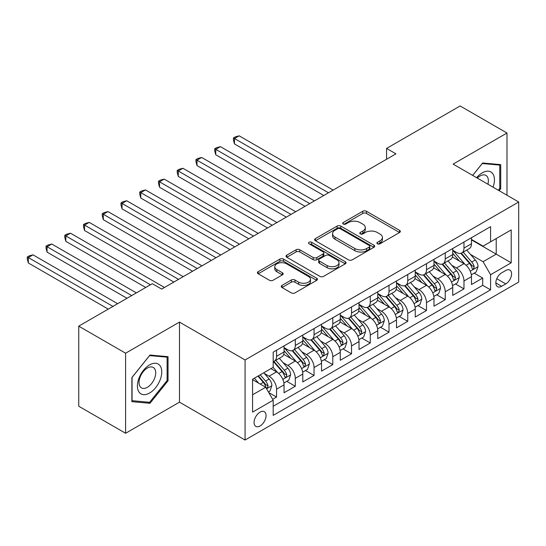 <?xml version="1.0" encoding="UTF-8"?>
<svg xmlns="http://www.w3.org/2000/svg" width="546" height="546" viewBox="0 0 546 546"><rect width="100%" height="100%" fill="white"/><g stroke="black" fill="none" stroke-linecap="round" stroke-linejoin="round"><path stroke-width="0.82" d="M377.443 243.789A1.822 1.051 0 0 0 380.016 243.789L399.563 232.507A2.6 1.502 0 0 0 400.327 231.443A2.6 1.502 0 0 0 399.563 230.378L366.448 211.261A2.6 1.502 0 0 0 362.769 211.261L343.229 222.55A1.822 1.051 0 0 0 342.69 223.294A1.822 1.051 0 0 0 343.229 224.037A1.822 1.051 0 0 0 345.802 224.037L348.328 222.577A8.326 4.805 0 0 1 360.107 222.577L362.865 224.167A8.326 4.805 0 0 1 365.301 227.566A8.326 4.805 0 0 1 362.865 230.965L360.333 232.425A1.822 1.051 0 0 0 359.8 233.169A1.822 1.051 0 0 0 360.333 233.913A1.822 1.051 0 0 0 362.913 233.913L365.438 232.453A8.326 4.805 0 0 1 377.211 232.453L379.975 234.043A8.326 4.805 0 0 1 382.412 237.442A8.326 4.805 0 0 1 379.975 240.841L377.443 242.301A1.822 1.051 0 0 0 376.911 243.045A1.822 1.051 0 0 0 377.443 243.789L377.443 242.301M260.067 425.969A8.483 4.894 120 0 0 265.609 418.495A8.483 4.894 120 0 0 264.312 411.704A8.483 4.894 120 0 0 260.067 412.121A8.483 4.894 120 0 0 254.525 419.594A8.483 4.894 120 0 0 255.828 426.392A8.483 4.894 120 0 0 260.067 425.969M282.016 285.394A2.6 1.502 0 0 0 281.251 286.459A2.6 1.502 0 0 0 282.016 287.524L291.305 292.881A2.6 1.502 0 0 0 294.983 292.881L316.687 280.351A2.6 1.502 0 0 0 317.451 279.286A2.6 1.502 0 0 0 316.687 278.228L283.579 259.111A2.6 1.502 0 0 0 279.9 259.111L258.19 271.642A2.6 1.502 0 0 0 257.425 272.707A2.6 1.502 0 0 0 258.19 273.764L269.41 280.248A2.6 1.502 0 0 0 273.089 280.248L282.384 274.884A2.6 1.502 0 0 0 283.142 273.819A2.6 1.502 0 0 0 282.384 272.754L276.815 269.547A6.961 4.02 0 0 1 274.781 266.701A6.961 4.02 0 0 1 279.074 262.995A6.961 4.02 0 0 1 286.657 263.861L308.456 276.447A6.961 4.02 0 0 1 310.497 279.286A6.961 4.02 0 0 1 306.197 282.999A6.961 4.02 0 0 1 298.614 282.132L294.983 280.03A2.6 1.502 0 0 0 291.305 280.03L282.016 285.394L282.016 287.524M179.477 322.099L125.6 353.207L78.747 326.153L78.747 406.224L125.6 433.278L179.477 402.17L245.072 440.035L245.072 359.964L179.477 322.099L179.477 402.17M506.988 195.229L506.988 133.012L453.105 164.121L518.7 201.993L245.072 359.964M506.988 133.012L460.135 105.965L386.575 148.43L386.575 159.255M78.747 326.153L152.307 283.681L161.677 289.093L395.946 153.842L386.575 148.43M348.512 259.855A2.6 1.502 0 0 0 352.197 259.855L373.901 247.318A2.6 1.502 0 0 0 374.665 246.26A2.6 1.502 0 0 0 373.901 245.195L340.786 226.078A2.6 1.502 0 0 0 337.107 226.078L315.404 238.609A2.6 1.502 0 0 0 314.639 239.674A2.6 1.502 0 0 0 315.404 240.738L348.512 259.855M309.78 244.185A1.822 1.051 0 0 1 311.63 244.437L311.63 242.274L345.297 261.711A2.6 1.502 0 0 1 346.055 262.776A2.6 1.502 0 0 1 345.297 263.834L323.587 276.372A2.6 1.502 0 0 1 319.908 276.372L286.793 257.248L286.793 255.125A2.6 1.502 0 0 0 286.036 256.19A2.6 1.502 0 0 0 286.793 257.248M286.793 255.125L296.089 249.761A2.6 1.502 0 0 1 299.768 249.761L313.192 257.514A2.6 1.502 0 0 0 316.871 257.514L323.034 253.958A2.6 1.502 0 0 0 323.798 252.894A2.6 1.502 0 0 0 323.034 251.836L309.056 243.762A1.822 1.051 0 0 1 308.524 243.018A1.822 1.051 0 0 1 309.643 242.049A1.822 1.051 0 0 1 311.63 242.274M272.672 399.324L276.563 397.078L268.782 392.594M264.36 373.484L269.062 376.201A10.599 6.122 60 0 1 276.563 389.182L284.056 384.855L284.056 392.751L295.304 386.261L286.773 381.34M283.101 362.66L287.803 365.376A10.599 6.122 60 0 1 295.304 378.364L302.798 374.037L302.798 381.934L314.046 375.443L305.514 370.516M301.842 351.842L306.545 354.559A10.599 6.122 60 0 1 314.046 367.54L321.539 363.213L321.539 371.116L332.787 364.619L324.256 359.698M320.584 341.018L325.286 343.734A10.599 6.122 60 0 1 332.787 356.722L340.281 352.395L340.281 360.292L351.528 353.801L342.997 348.88M339.325 330.2L344.028 332.917A10.599 6.122 60 0 1 351.528 345.905L359.022 341.571L359.022 349.474L370.27 342.984L361.739 338.056M358.067 319.383L362.769 322.099A10.599 6.122 60 0 1 370.27 335.08L377.764 330.753L377.764 338.65L389.011 332.159L380.48 327.238M376.808 308.558L381.511 311.275A10.599 6.122 60 0 1 389.011 324.263L396.505 319.936L396.505 327.832L407.753 321.341L399.222 316.414M395.55 297.741L400.252 300.457A10.599 6.122 60 0 1 407.753 313.438L415.247 309.111L415.247 317.014L426.494 310.517L417.963 305.596M414.291 286.916L418.994 289.639A10.599 6.122 60 0 1 426.494 302.62L433.988 298.293L433.988 306.19L445.236 299.699L436.704 294.779M433.033 276.099L437.735 278.815A10.599 6.122 60 0 1 445.236 291.803L452.73 287.469L452.73 295.372L463.977 288.882L463.977 280.978A10.599 6.122 -120 0 0 456.476 267.997L451.774 265.281M455.446 283.954L463.977 288.882M284.056 384.855A10.599 6.122 -120 0 0 276.563 371.867L270.939 368.625M302.798 374.037A10.599 6.122 -120 0 0 295.304 361.049L283.715 354.361M321.539 363.213A10.599 6.122 -120 0 0 314.046 350.232L302.457 343.536M340.281 352.395A10.599 6.122 -120 0 0 332.787 339.407L321.198 332.719M359.022 341.571A10.599 6.122 -120 0 0 351.528 328.59L339.94 321.894M377.764 330.753A10.599 6.122 -120 0 0 370.27 317.772L358.681 311.077M396.505 319.936A10.599 6.122 -120 0 0 389.011 306.948L377.423 300.259M415.247 309.111A10.599 6.122 -120 0 0 407.753 296.13L396.164 289.435M433.988 298.293A10.599 6.122 -120 0 0 426.494 285.305L414.899 278.617M452.73 287.469A10.599 6.122 -120 0 0 445.236 274.488L433.64 267.799M505.767 270.482L501.644 272.863A8.217 4.743 120 0 0 496.28 280.105A8.217 4.743 120 0 0 497.536 286.691A8.217 4.743 120 0 0 501.644 286.281L505.767 283.9A8.217 4.743 120 0 0 511.138 276.658A8.217 4.743 120 0 0 509.875 270.079A8.217 4.743 120 0 0 505.767 270.482M245.072 440.035L518.7 282.064L518.7 201.993M252.573 394.806L265.69 387.237L273.184 400.218L273.184 415.37L490.588 289.851L490.588 274.706L483.094 261.718L470.515 254.456M273.184 400.218L252.573 412.121L252.573 379.224L273.184 367.328L273.184 352.177L490.588 226.665L490.588 241.81L511.206 229.907L511.206 262.803L490.588 274.706M284.056 347.631L287.803 349.795A10.599 6.122 60 0 0 293.106 350.32L300.6 345.993A10.599 6.122 -120 0 0 302.798 341.141L302.798 335.08M302.798 336.814L306.545 338.977A10.599 6.122 60 0 0 311.848 339.503L319.342 335.176A10.599 6.122 -120 0 0 321.539 330.323L321.539 324.263M321.539 325.989L325.286 328.153A10.599 6.122 60 0 0 330.589 328.678L338.083 324.351A10.599 6.122 -120 0 0 340.281 319.499L340.281 313.438M340.281 315.172L344.028 317.335A10.599 6.122 60 0 0 349.331 317.861L356.825 313.534A10.599 6.122 -120 0 0 359.022 308.681L359.022 302.62M359.022 304.354L362.769 306.518A10.599 6.122 60 0 0 368.072 307.043L375.566 302.709A10.599 6.122 -120 0 0 377.764 297.857L377.764 291.803M377.764 293.53L381.511 295.693A10.599 6.122 60 0 0 386.814 296.219L394.308 291.892A10.599 6.122 -120 0 0 396.505 287.039L396.505 280.978M396.505 282.712L400.252 284.875A10.599 6.122 60 0 0 405.555 285.401L413.049 281.074A10.599 6.122 -120 0 0 415.247 276.221L415.247 270.161M415.247 271.888L418.994 274.058A10.599 6.122 60 0 0 424.297 274.577L431.79 270.25A10.599 6.122 -120 0 0 433.988 265.397L433.988 259.336M433.988 261.07L437.735 263.233A10.599 6.122 60 0 0 443.038 263.759L450.532 259.432A10.599 6.122 -120 0 0 452.73 254.579L452.73 248.519M273.184 406.279L482.719 285.305L482.719 278.057L471.471 284.548L471.471 276.651A10.599 6.122 -120 0 0 463.977 263.67L452.381 256.975M452.73 250.252L456.476 252.416A10.599 6.122 -120 0 0 461.779 252.941A10.599 6.122 -120 0 0 463.977 248.089L463.977 242.028M461.779 252.941L469.273 248.614A10.599 6.122 -120 0 0 471.471 243.755L471.471 237.701M276.563 350.232L276.563 356.285A10.599 6.122 60 0 1 274.365 361.145A10.599 6.122 60 0 1 273.184 361.568M274.365 361.145L281.859 356.811A10.599 6.122 -120 0 0 284.056 351.958L284.056 345.898M295.304 339.407L295.304 345.468A10.599 6.122 60 0 1 293.106 350.32M314.046 328.59L314.046 334.65A10.599 6.122 60 0 1 311.848 339.503M332.787 317.765L332.787 323.826A10.599 6.122 60 0 1 330.589 328.678M351.528 306.948L351.528 313.008A10.599 6.122 60 0 1 349.331 317.861M370.27 296.13L370.27 302.191A10.599 6.122 60 0 1 368.072 307.043M389.011 285.305L389.011 291.366A10.599 6.122 60 0 1 386.814 296.219M407.753 274.488L407.753 280.548A10.599 6.122 60 0 1 405.555 285.401M426.494 263.67L426.494 269.724A10.599 6.122 60 0 1 424.297 274.577M445.236 252.846L445.236 258.906A10.599 6.122 60 0 1 443.038 263.759M445.236 291.803L445.236 299.699M426.494 302.62L426.494 310.517M407.753 313.438L407.753 321.341M389.011 324.263L389.011 332.159M370.27 335.08L370.27 342.984M351.528 345.905L351.528 353.801M332.787 356.722L332.787 364.619M314.046 367.54L314.046 375.443M295.304 378.364L295.304 386.261M276.563 389.182L276.563 397.078M265.69 387.237L252.573 379.661M483.094 261.718L496.212 254.143L496.212 238.561L511.206 229.907M471.471 239.865L511.206 262.803M471.471 239.428L483.094 246.137L490.588 241.81M125.6 353.207L125.6 433.278M474.187 273.137L482.719 278.057M482.719 285.305L490.588 289.851M499.133 190.69L500.709 188.732L500.709 164.619L482.623 163.001L472.652 175.403M131.879 401.672L149.966 403.289L168.045 380.787L168.045 356.675L149.966 355.057L131.879 377.559L131.879 401.672M499.774 188.186L500.709 188.732M167.11 380.248L168.045 380.787M148.055 402.184L149.966 403.289M378.173 244.048L379.975 243.004A8.326 4.805 0 0 0 382.412 239.605L382.412 237.442M365.301 227.566L365.301 229.73A8.326 4.805 0 0 1 362.865 233.128L361.063 234.166M399.529 232.528L366.448 213.425A2.6 1.502 0 0 0 362.769 213.425L343.953 224.29M373.867 247.338L340.786 228.242A2.6 1.502 0 0 0 337.107 228.242L315.438 240.759M369.301 247.004A1.822 1.051 0 0 0 369.833 246.26A1.822 1.051 0 0 0 369.301 245.516L340.24 228.733A1.822 1.051 0 0 0 337.66 228.733L334.991 230.275A8.326 4.805 0 0 0 332.555 233.674A8.326 4.805 0 0 0 334.991 237.073L354.859 248.539A8.326 4.805 0 0 0 366.632 248.539L369.301 247.004L369.301 249.167A1.822 1.051 0 0 0 369.833 248.423L369.833 246.26M332.555 233.674L332.555 235.838A8.326 4.805 0 0 0 334.991 239.237L334.991 237.073M369.301 249.167L366.632 250.703A8.326 4.805 0 0 1 354.859 250.703L334.991 239.237M286.834 257.268L296.089 251.924L296.089 249.761M323.798 252.894L323.798 255.064A2.6 1.502 0 0 1 323.034 256.122L316.871 259.678A2.6 1.502 0 0 1 313.192 259.678L299.768 251.924A2.6 1.502 0 0 0 296.089 251.924M311.63 244.437L345.263 263.855M327.129 265.561A6.961 4.02 0 0 0 334.712 266.434A6.961 4.02 0 0 0 339.011 262.722A6.961 4.02 0 0 0 336.971 259.882L329.293 255.446A2.6 1.502 0 0 0 325.614 255.446L319.451 259.002A2.6 1.502 0 0 0 318.687 260.067A2.6 1.502 0 0 0 319.451 261.125L327.129 265.561L327.129 267.724A6.961 4.02 0 0 0 334.712 268.598A6.961 4.02 0 0 0 339.011 264.885L339.011 262.722M318.687 260.067L318.687 262.23A2.6 1.502 0 0 0 319.451 263.295L319.451 261.125M327.129 267.724L319.451 263.295M310.497 279.286L310.497 281.456A6.961 4.02 0 0 1 306.197 285.162A6.961 4.02 0 0 1 298.614 284.295L294.983 282.193A2.6 1.502 0 0 0 291.305 282.193L282.05 287.537M274.781 266.701L274.781 268.871A6.961 4.02 0 0 0 276.815 271.71L276.815 269.547M282.343 274.904L276.815 271.71M316.653 280.371L283.579 261.275A2.6 1.502 0 0 0 279.9 261.275L258.224 273.785M471.314 274.795L476.16 271.997L478.03 266.591A7.023 4.054 -120 0 0 475.293 259.992L466.734 250.082M465.015 264.353L454.859 252.593A20.277 11.705 -120 0 0 452.73 250.368M459.445 261.056L453.767 254.477A16.83 9.719 -120 0 0 452.73 253.344M333.162 190.09L239.168 135.824L234.487 138.534L234.487 143.939L323.792 195.502M460.824 253.324L469.485 263.349A7.023 4.054 60 0 1 471.99 268.188L472.502 269.021L473.45 268.885L474.235 266.885A7.023 4.054 -120 0 0 471.737 262.053L463.172 252.136M461.336 253.16L470.638 263.93A3.576 2.068 60 0 1 471.539 265.329L474.235 266.885M234.487 143.939L233.456 140.104L233.456 137.933L328.474 192.793M233.456 137.933L235.333 136.855L239.168 135.824M493.045 187.182A17.226 9.944 120 0 0 482.248 172.829A17.226 9.944 120 0 0 476.603 177.689M487.912 184.214A11.794 6.811 120 0 0 485.926 175.403A11.794 6.811 120 0 0 480.03 175.989A11.794 6.811 120 0 0 477.3 178.092M472.686 175.43L482.248 163.534L499.774 165.097L499.774 188.466L498.341 190.24M498.607 164.428L499.774 165.097M160.135 379.9A17.226 9.944 120 0 0 155.678 363.261A17.226 9.944 120 0 0 139.039 378.016A17.226 9.944 120 0 0 143.496 394.656A17.226 9.944 120 0 0 160.135 379.9M154.593 378.323A11.794 6.811 120 0 0 153.269 367.465A11.794 6.811 120 0 0 140.145 377.033A11.794 6.811 120 0 0 141.475 387.892A11.794 6.811 120 0 0 154.593 378.323M132.064 400.757L132.064 377.395L149.59 355.596L167.11 357.159L167.11 380.521L149.59 402.32L131.879 400.648M165.95 356.49L167.11 357.159M452.573 285.613L457.418 282.821L459.288 277.409A7.023 4.054 -120 0 0 456.552 270.816L447.993 260.899M446.273 275.17L436.118 263.418A20.277 11.705 -120 0 0 433.988 261.186M440.704 271.874L435.025 265.295A16.83 9.719 -120 0 0 433.988 264.168M314.421 200.908L220.427 146.649L215.745 149.351L215.745 154.764L305.05 206.32M442.083 264.141L450.743 274.167A7.023 4.054 60 0 1 453.248 279.006L453.76 279.839L454.709 279.709L455.5 277.709A7.023 4.054 -120 0 0 452.996 272.87L444.43 262.954M442.594 263.977L451.897 274.754A3.576 2.068 60 0 1 452.798 276.153L455.5 277.709M215.745 154.764L214.715 150.921L214.715 148.758L309.732 203.617M214.715 148.758L216.591 147.673L220.427 146.649M433.831 296.437L438.677 293.639L440.547 288.227A7.023 4.054 -120 0 0 437.81 281.634L429.252 271.724M427.532 285.995L417.376 274.235A20.277 11.705 -120 0 0 415.247 272.004M421.962 282.691L416.284 276.119A16.83 9.719 -120 0 0 415.247 274.986M295.679 211.732L201.686 157.466L197.004 160.169L197.004 165.581L286.309 217.137M423.341 274.959L432.002 284.992A7.023 4.054 60 0 1 434.507 289.83L435.019 290.663L435.967 290.527L436.759 288.527A7.023 4.054 -120 0 0 434.254 283.688L425.689 273.778M423.853 274.795L433.155 285.572A3.576 2.068 60 0 1 434.056 286.971L436.759 288.527M197.004 165.581L195.973 161.739L195.973 159.575L290.991 214.435M195.973 159.575L197.85 158.497L201.686 157.466M415.09 307.255L419.935 304.463L421.805 299.051A7.023 4.054 -120 0 0 419.069 292.458L410.51 282.541M408.79 296.812L398.635 285.053A20.277 11.705 -120 0 0 396.505 282.828M403.221 293.516L397.543 286.937A16.83 9.719 -120 0 0 396.505 285.811M276.938 222.55L182.944 168.284L178.262 170.994L178.262 176.406L267.567 227.962M404.6 285.783L413.261 295.809A7.023 4.054 60 0 1 415.765 300.648L416.277 301.481L417.226 301.344L418.018 299.351A7.023 4.054 -120 0 0 415.513 294.512L406.947 284.596M405.112 285.619L414.414 296.389A3.576 2.068 60 0 1 415.315 297.795L418.018 299.351M178.262 176.406L177.232 172.563L177.232 170.4L272.249 225.252M177.232 170.4L179.108 169.315L182.944 168.284M396.348 318.079L401.194 315.281L403.064 309.869A7.023 4.054 -120 0 0 400.327 303.276L391.769 293.359M390.049 307.637L379.893 295.877A20.277 11.705 -120 0 0 377.764 293.646M384.48 304.334L378.801 297.761A16.83 9.719 -120 0 0 377.764 296.628M258.197 233.374L164.203 179.108L159.521 181.811L159.521 187.223L248.826 238.779M385.858 296.601L394.519 306.627A7.023 4.054 60 0 1 397.024 311.466L397.536 312.298L398.484 312.169L399.276 310.169A7.023 4.054 -120 0 0 396.771 305.33L388.206 295.42M386.37 296.437L395.673 307.214A3.576 2.068 60 0 1 396.573 308.613L399.276 310.169M159.521 187.223L158.49 183.381L158.49 181.217L253.508 236.077M158.49 181.217L160.367 180.132L164.203 179.108M377.607 328.897L382.453 326.099L384.323 320.693A7.023 4.054 -120 0 0 381.586 314.093L373.027 304.183M371.307 318.454L361.152 306.695A20.277 11.705 -120 0 0 359.022 304.47M365.738 315.158L360.06 308.579A16.83 9.719 -120 0 0 359.022 307.446M239.455 244.192L145.468 189.926L140.779 192.636L140.779 198.041L230.084 249.604M367.117 307.418L375.778 317.451A7.023 4.054 60 0 1 378.282 322.29L378.794 323.123L379.743 322.986L380.535 320.987A7.023 4.054 -120 0 0 378.03 316.154L369.465 306.238M367.629 307.255L376.931 318.031A3.576 2.068 60 0 1 377.832 319.43L380.535 320.987M140.779 198.041L139.749 194.199L139.749 192.035L234.766 246.894M139.749 192.035L141.626 190.957L145.468 189.926M358.865 339.714L363.711 336.923L365.581 331.511A7.023 4.054 -120 0 0 362.844 324.918L354.286 315.001M352.566 329.272L342.41 317.519A20.277 11.705 -120 0 0 340.281 315.288M346.997 325.976L341.318 319.396A16.83 9.719 -120 0 0 340.281 318.27M220.714 255.009L126.727 200.751L122.038 203.453L122.038 208.865L211.343 260.422M348.375 318.243L357.036 328.269A7.023 4.054 60 0 1 359.541 333.108L360.053 333.94L361.002 333.804L361.793 331.811A7.023 4.054 -120 0 0 359.288 326.972L350.723 317.055M348.887 318.079L358.19 328.856A3.576 2.068 60 0 1 359.091 330.255L361.793 331.811M122.038 208.865L121.007 205.023L121.007 202.859L216.025 257.719M121.007 202.859L122.884 201.774L126.727 200.751M340.124 350.539L344.97 347.741L346.84 342.328A7.023 4.054 -120 0 0 344.103 335.735L335.544 325.819M333.824 340.097L323.669 328.337A20.277 11.705 -120 0 0 321.539 326.105M328.255 336.793L322.577 330.221A16.83 9.719 -120 0 0 321.539 329.088M201.972 265.834L107.985 211.568L103.296 214.271L103.296 219.683L192.601 271.239M329.634 329.061L338.295 339.093A7.023 4.054 60 0 1 340.8 343.925L341.311 344.758L342.26 344.628L343.052 342.629A7.023 4.054 -120 0 0 340.547 337.79L331.982 327.88M330.146 328.897L339.448 339.673A3.576 2.068 60 0 1 340.349 341.073L343.052 342.629M103.296 219.683L102.266 215.841L102.266 213.677L197.283 268.536M102.266 213.677L104.143 212.599L107.985 211.568M321.382 361.356L326.228 358.558L328.098 353.153A7.023 4.054 -120 0 0 325.361 346.553L316.803 336.643M315.083 350.914L304.927 339.155A20.277 11.705 -120 0 0 302.798 336.93M309.514 347.618L303.835 341.038A16.83 9.719 -120 0 0 302.798 339.905M183.231 276.651L89.244 222.386L84.555 225.095L84.555 230.501L173.86 282.064M310.892 339.885L319.553 349.911A7.023 4.054 60 0 1 322.058 354.75L322.57 355.582L323.519 355.446L324.31 353.453A7.023 4.054 -120 0 0 321.806 348.614L313.24 338.697M311.404 339.721L320.707 350.491A3.576 2.068 60 0 1 321.608 351.89L324.31 353.453M84.555 230.501L83.524 226.665L83.524 224.502L178.542 279.354M83.524 224.502L85.401 223.416L89.244 222.386M302.641 372.181L307.487 369.383L309.357 363.97A7.023 4.054 -120 0 0 306.62 357.377L298.061 347.461M296.341 361.739L286.186 349.979A20.277 11.705 -120 0 0 284.056 347.747M290.772 358.435L285.094 351.863A16.83 9.719 -120 0 0 284.056 350.73M164.489 287.469L70.502 233.21L65.813 235.913L65.813 241.325L145.748 287.469M292.151 350.703L300.812 360.729A7.023 4.054 60 0 1 303.317 365.567L303.829 366.4L304.777 366.27L305.569 364.271A7.023 4.054 -120 0 0 303.064 359.432L294.499 349.515M292.663 350.539L301.965 361.315A3.576 2.068 60 0 1 302.866 362.715L305.569 364.271M65.813 241.325L64.783 237.483L64.783 235.319L150.43 284.766M64.783 235.319L66.66 234.234L70.502 233.21M283.9 382.999L288.745 380.2L290.615 374.788A7.023 4.054 -120 0 0 287.879 368.195L279.32 358.285M277.6 372.556L273.116 367.362M272.031 369.253L271.307 368.413M136.377 292.881L51.761 244.028L47.072 246.737L47.072 252.143L127.006 298.293M273.41 361.52L282.07 371.553A7.023 4.054 60 0 1 284.575 376.392L285.087 377.225L286.036 377.088L286.827 375.088A7.023 4.054 -120 0 0 284.323 370.249L275.757 360.34M273.921 361.356L283.224 372.133A3.576 2.068 60 0 1 284.125 373.532L286.827 375.088M47.072 252.143L46.041 248.3L46.041 246.137L131.688 295.584M46.041 246.137L47.918 245.058L51.761 244.028M268.407 391.939L270.004 391.025L271.874 385.613A7.023 4.054 -120 0 0 269.137 379.02L263.745 372.775M258.715 383.21L254.375 378.187M253.289 380.077L252.573 379.245M117.636 303.706L33.019 254.852L28.331 257.555L28.331 262.967L108.265 309.111M257.937 376.133L263.329 382.371A7.023 4.054 60 0 1 265.834 387.21L266.346 388.042L267.294 387.906L268.086 385.913A7.023 4.054 -120 0 0 265.581 381.074L260.189 374.829M258.374 375.88L264.482 382.958A3.576 2.068 60 0 1 265.383 384.357L268.086 385.913M28.331 262.967L27.3 259.125L27.3 256.961L112.947 306.408M27.3 256.961L29.177 255.876L33.019 254.852M269.062 376.201L276.563 371.867M287.803 365.376L295.304 361.049M306.545 354.559L314.046 350.232M325.286 343.734L332.787 339.407M344.028 332.917L351.528 328.59M362.769 322.099L370.27 317.772M381.511 311.275L389.011 306.948M400.252 300.457L407.753 296.13M418.994 289.639L426.494 285.305M437.735 278.815L445.236 274.488M456.476 267.997L463.977 263.67M463.977 248.089L471.471 243.755M276.563 356.285L284.056 351.958M295.304 345.468L302.798 341.141M314.046 334.65L321.539 330.323M332.787 323.826L340.281 319.499M351.528 313.008L359.022 308.681M370.27 302.191L377.764 297.857M389.011 291.366L396.505 287.039M407.753 280.548L415.247 276.221M426.494 269.724L433.988 265.397M445.236 258.906L452.73 254.579M463.977 280.978L471.471 276.651M496.778 278.713L505.767 283.9M495.836 282.93L501.644 286.281M379.975 243.004L379.975 240.841M360.333 233.913L360.333 232.425M362.865 233.128L362.865 230.965M343.229 224.037L343.229 222.55M362.769 213.425L362.769 211.261M366.448 213.425L366.448 211.261M399.563 232.507L399.563 230.378M315.404 240.738L315.404 238.609M337.107 228.242L337.107 226.078M340.786 228.242L340.786 226.078M373.901 247.318L373.901 245.195M354.859 250.703L354.859 248.539M366.632 250.703L366.632 248.539M299.768 251.924L299.768 249.761M313.192 259.678L313.192 257.514M316.871 259.678L316.871 257.514M323.034 256.122L323.034 253.958M345.297 263.834L345.297 261.711M291.305 282.193L291.305 280.03M294.983 282.193L294.983 280.03M298.614 284.295L298.614 282.132M282.384 274.884L282.384 272.754M258.19 273.764L258.19 271.642M279.9 261.275L279.9 259.111M283.579 261.275L283.579 259.111M316.687 280.351L316.687 278.228M470.243 271.191L477.982 266.728M454.859 252.593L455.828 252.04M471.737 262.053L475.293 259.992M466.134 265.281L469.485 263.349M451.501 282.016L459.241 277.545M436.118 263.418L437.087 262.858M452.996 272.87L456.552 270.816M447.392 276.105L450.743 274.167M432.76 292.833L440.499 288.363M417.376 274.235L418.345 273.676M434.254 283.688L437.81 281.634M428.651 286.923L432.002 284.992M414.018 303.658L421.758 299.188M398.635 285.053L399.604 284.5M415.513 294.512L419.069 292.458M409.91 297.741L413.261 295.809M395.277 314.476L403.016 310.005M379.893 295.877L380.862 295.318M396.771 305.33L400.327 303.276M391.168 308.565L394.519 306.627M376.535 325.293L384.275 320.823M361.152 306.695L362.121 306.142M378.03 316.154L381.586 314.093M372.427 319.383L375.778 317.451M357.794 336.118L365.533 331.647M342.41 317.519L343.379 316.96M359.288 326.972L362.844 324.918M353.685 330.207L357.036 328.269M339.052 346.935L346.792 342.465M323.669 328.337L324.638 327.777M340.547 337.79L344.103 335.735M334.944 341.025L338.295 339.093M320.311 357.753L328.05 353.289M304.927 339.155L305.897 338.602M321.806 348.614L325.361 346.553M316.202 351.842L319.553 349.911M301.569 368.577L309.309 364.107M286.186 349.979L287.155 349.42M303.064 359.432L306.62 357.377M297.461 362.667L300.812 360.729M282.828 379.395L290.568 374.925M284.323 370.249L287.879 368.195M278.719 373.484L282.07 371.553M266.584 388.779L271.826 385.749M265.581 381.074L269.137 379.02M260.299 384.125L263.329 382.371"/></g></svg>
